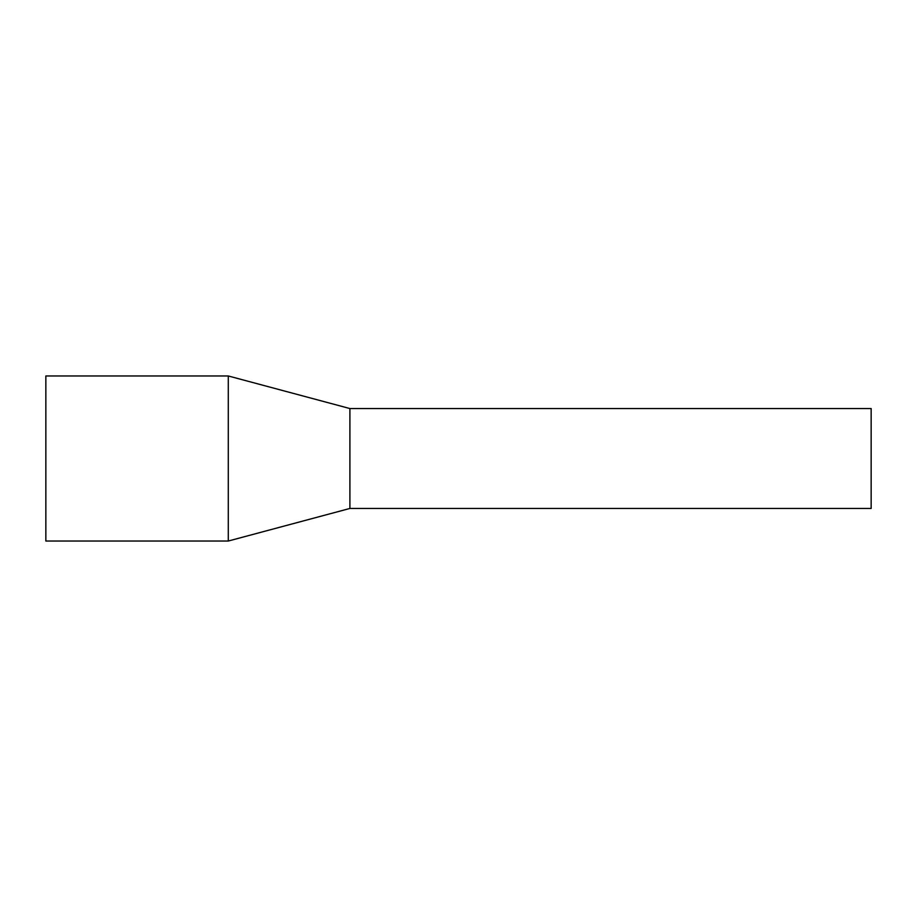 <?xml version="1.0" encoding="UTF-8"?>
<svg xmlns="http://www.w3.org/2000/svg" width="917" height="917" viewBox="0 0 917 917"><rect width="100%" height="100%" fill="white"/><g stroke="black" fill="none" stroke-linecap="round" stroke-linejoin="round"><path stroke-width="1.38" d="M349.904 508.454L349.904 408.546L871.15 408.546L871.15 508.454L349.904 508.454L228.287 541.03L45.85 541.03L45.85 375.97L228.287 375.97L228.287 541.03M349.904 408.546L228.287 375.97"/></g></svg>
